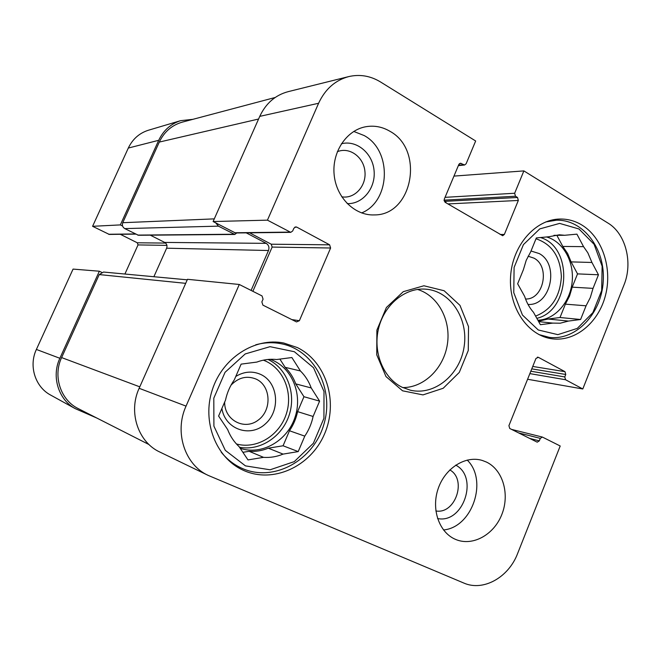 <?xml version="1.0" encoding="UTF-8"?>
<svg xmlns="http://www.w3.org/2000/svg" width="661" height="661" viewBox="0 0 661 661"><rect width="100%" height="100%" fill="white"/><g stroke="black" fill="none" stroke-linecap="round" stroke-linejoin="round"><path stroke-width="0.99" d="M337.317 151.716C349.454 146.585 363.732 157.012 364.938 171.563C366.5 186.071 354.544 199.192 341.737 196.788M449.819 469.921C467.211 479.456 455.33 514.597 435.855 510.945M528.114 256.204L534.022 258.17C550.464 266.606 543.582 299.846 525.545 298.995M231.011 385.165C238.522 377.431 246.884 375.398 256.096 379.084C270.985 385.718 272.192 410.068 258.195 420.123C244.537 430.798 224.286 420.173 224.657 402.095M348.859 76.56L288.179 91.648C275.381 95.06 265.904 103.298 259.756 116.369L213.106 221.542L267.441 220.154L318.602 103.265C325.187 89.086 335.267 80.188 348.859 76.56C359.906 74.073 370.441 75.858 380.463 81.931L475.664 140.991L466.129 163.763L464.6 164.994L460.378 163.209L458.85 164.449L444.258 199.225L445.142 202.299L502.682 235.713L504.351 234.448L518.331 200.457L517.522 197.482L515.481 196.243L514.663 193.252L523.876 170.902L607.955 223.063C625.785 233.622 633.164 262.896 623.943 285.089L582.795 388.974L527.585 379.265M511.597 429.41L542.375 437.061L560.206 445.993L517.604 553.538C508.623 577.417 483.249 591.735 463.766 583.027L208.306 475.449C184.849 465.03 174.041 432.17 186.047 406.118L239.282 284.478L187.484 279.297L139.141 388.296C128.011 412.142 138.157 442.399 160.119 452.174L207.802 475.209M453.958 176.099L523.876 170.902M542.375 437.061L540.301 438.367L539.31 440.862L537.219 442.176L509.73 428.477L508.92 425.643L535.964 358.452L538.351 357.32L565.006 371.68L565.766 374.481L564.783 376.944L565.552 379.736L582.795 388.974M267.441 220.154L290.741 232.35L292.683 230.978L293.872 228.252L295.789 226.88L296.772 227.128L329.624 244.826L330.607 248.007L299.375 320.709L296.492 321.924L262.904 305.134L261.863 301.92L263.07 299.152L262.029 295.921L239.282 284.478M290.741 232.35L235.456 232.978L213.106 221.542M252.866 291.319L272.15 247.074L271.241 244.206L249.602 232.821M446.258 202.952L445.316 201.316L444.093 200.647M402.772 387.577C424.139 387.743 443.903 368.169 447.406 344.092C451.116 320.048 437.962 295.541 417.488 289.435M486.413 462.047C502.938 469.855 509.962 494.18 501.848 514.448C493.974 534.823 472.549 546.688 455.627 539.426C439.218 532.692 431.013 509.292 438.152 488.71C445.084 468.046 465.542 455.231 482.315 460.461L486.413 462.047M389.957 131.299C424.717 150.03 412.571 215.395 374.349 214.916C354.874 215.825 336.309 197.705 334.16 174.884C331.781 152.088 346.521 130.01 365.963 126.705C374.39 125.301 382.389 126.829 389.957 131.299M581.977 225.087C602.444 237.555 612.507 268.341 605.493 295.36C598.643 322.419 575.648 341.754 552.563 338.853C528.156 336.11 508.573 307.91 510.565 276.802C512.258 245.685 535.17 219.345 559.9 219.031C567.741 218.89 575.103 220.914 581.977 225.087M297.293 347.546C326.435 361.666 338.672 401.962 324.419 434.203C310.612 466.641 272.828 484.125 243.033 470.161C215.998 457.924 201.803 421.735 212.305 389.816C222.534 357.808 254.939 337.176 283.734 343.009L297.293 347.546M402.557 390.808L422.999 394.898L443.2 388.263L459.279 372.416L468.269 350.495L468.525 326.641L459.973 305.357L444.118 290.733L423.908 285.767L403.268 291.675L386.404 307.497L376.886 330.12L376.753 354.858L385.983 376.555L402.557 390.808M402.086 387.247C383.289 378.117 372.738 352.214 378.579 328.434C384.256 304.622 405.16 287.485 425.659 289.154C450.397 290.823 468.558 318.619 464.138 346.604C460.163 374.647 434.649 395.889 410.506 390.238L402.086 387.247M361.6 212.933C390.519 201.473 392.345 150.7 364.211 135.571L353.751 131.44M443.498 529.957C472.4 527.404 488.198 480.316 467.203 460.064M347.207 203.621C362.749 204.332 375.878 188.005 374.068 170.579C372.589 153.104 356.552 139.727 341.365 143.784M437.557 518.53C463.254 524.033 479.06 477.135 455.718 465.121M545.788 221.931L556.496 220.196C583.506 219.419 605.526 249.131 603.237 281.421C601.436 313.727 575.946 340.795 549.341 337.366L538.946 334.598M538.252 329.971L522.446 315.033L513.762 292.666L514.101 267.441L523.429 244.611L539.756 228.904L559.627 223.401L578.995 228.987L594.09 244.297L602.13 266.209L601.675 290.518L592.867 312.636L577.301 328.393L557.851 334.648L538.252 329.971M568.468 321.072L560.214 323.212L552.794 323.105L540.376 324.708L533.501 312.331C529.568 307.877 526.61 302.564 524.644 296.376L517.646 283.784L523.372 269.746L526.214 260.335L530.659 251.874L536.344 237.927L548.87 236.754L559.322 234.804L564.684 235.283L576.921 234.143L583.547 246.644L587.852 252.841L591.942 262.475L598.461 274.778L593.033 288.378L572.203 287.155L569.542 296.078L565.378 304.151L586.067 305.803L580.598 319.494L568.468 321.072L548.085 319.032L538.451 321.238M548.085 319.032L560.016 317.511L565.378 304.151M572.203 287.155L577.532 273.885L571.104 261.888L591.942 262.475M583.547 246.644L562.817 246.446L567.675 253.593L571.104 261.888M562.817 246.446L556.851 235.316M546.573 236.969C563.089 241.447 574.368 261.682 572.137 282.09C570.071 302.515 554.901 319.627 537.88 320.221M538.665 321.626L552.794 323.105M553.976 235.324L564.684 235.283M593.033 288.378L590.314 297.524L586.067 305.803M598.461 274.778L577.532 273.885M580.598 319.494L560.016 317.511M528.015 304.432C550.72 306.183 559.867 264.26 539.169 253.543L531.006 251.006M255.708 344.811C264.251 342.464 272.704 342.101 281.09 343.72C314.628 350.082 334.763 389.709 323.7 424.965C313.297 460.428 274.141 482.356 242.57 468.583L241.29 468.013C233.473 464.386 226.773 459.081 221.179 452.099M245.438 465.873L225.294 450.348L213.908 426.138L213.8 398.17L225.054 372.3L245.231 353.932L270.027 346.678L294.368 351.718L313.537 367.747L323.997 391.461L323.931 418.297L313.388 443.25L294.269 461.626L270.085 469.789L245.438 465.873M239.108 446.662C234.077 441.986 230.259 436.293 227.657 429.567L218.601 416.05L225.5 400.145C227.078 392.766 230.003 386.024 234.283 379.91L241.125 364.128L256.815 362.088C263.351 359.642 269.944 358.783 276.595 359.526L291.881 357.535L300.416 370.961C305.208 375.704 308.811 381.364 311.224 387.949L319.602 401.128L313.099 416.471L297.607 411.629C296.145 418.562 293.426 424.932 289.468 430.757L304.771 436.136L298.218 451.595L283.09 454.107L268.283 448.183C262.053 450.736 255.675 451.769 249.139 451.298L263.524 457.346L247.991 459.916L239.108 446.662M242.901 452.314L249.139 451.298M268.283 448.183L283.073 445.778L289.468 430.757M297.607 411.629L303.953 396.716L295.74 383.876L311.224 387.949M300.416 370.961L285.155 367.334C289.849 371.953 293.377 377.464 295.74 383.876M285.155 367.334L279.884 359.097M270.184 359.303C291.65 366.789 303.002 393.84 295.021 417.281C287.361 440.821 261.93 455.603 240.216 448.315M283.09 454.107C276.728 456.734 270.2 457.817 263.524 457.346M313.099 416.471C311.595 423.594 308.819 430.154 304.771 436.136M319.602 401.128L303.953 396.716M298.218 451.595L283.073 445.778M221.898 408.465C225.104 429.427 250.205 438.02 265.309 423.949C280.826 410.498 278.298 382.372 260.707 374.432C252.362 370.78 244.049 371.457 235.779 376.456M96.878 418.066L75.263 408.655C58.441 399.698 51.219 376.473 59.862 358.287L99.348 271.217L73.065 269.093L36.388 349.446C28.555 365.839 35.14 386.817 50.467 394.981L75.263 408.655M135.753 234.118L109.272 234.424L92.59 226.31L120.343 224.905L158.714 140.297C163.424 130.407 170.728 123.863 180.618 120.674L192.838 119.335M120.343 224.905L122.582 226.037M101.62 272.307L99.348 271.217M124.904 274.034L138.025 244.917L137.29 242.785L120.302 234.291M180.618 120.674L148.312 130.267C139.264 133.175 132.605 139.107 128.308 148.056L92.59 226.31M187.253 279.826L103.504 272.043L99.233 274.579L61.613 357.584C52.715 376.258 60.655 400.153 78.287 408.622L149.022 444.564M150.311 235.167L164.68 242.422C166.82 243.793 167.473 245.718 166.63 248.197L153.873 276.728M275.183 97.481L182.312 122.136C171.91 125.119 164.242 131.77 159.301 142.074L122.748 222.707C121.897 225.236 122.566 227.194 124.772 228.599L138.43 235.266L234.804 234.457L218.419 226.145L215.8 222.947M251.089 290.419L268.49 250.511C269.506 247.437 268.746 245.041 266.201 243.347L246.247 232.854M236.704 232.969L234.804 234.457M445.109 202.283L444.167 200.647M259.756 116.369L318.602 103.265M139.141 388.296L186.047 406.118M529.56 438.383L539.31 440.862M518.678 432.947L540.301 438.367M529.858 373.614L565.552 379.736M530.824 371.218L564.783 376.944M531.766 368.863L565.766 374.481M532.741 366.45L565.006 371.68M537.368 357.171L538.351 357.32M234.564 232.763L289.766 232.11M294.806 227.169L296.772 227.128M271.241 244.206L329.624 244.826M291.832 319.594L299.375 320.709M272.15 247.074L330.607 248.007M447.927 203.927L518.331 200.457M500.137 234.473L504.351 234.448M445.316 201.316L517.522 197.482M444.06 200.159L515.481 196.243M445.051 197.342L514.663 193.252M458.503 165.275L463.568 164.754M459.395 163.664L461.419 163.457M540.458 237.539C573.5 247.082 570.509 310.728 536.839 318.338M535.997 238.778C551.877 244.099 560.338 256.732 561.379 276.695C560.065 296.69 551.464 309.827 535.592 316.09M268.002 359.452C286.981 368.342 296.326 393.171 289.254 414.835C282.379 436.557 260.194 451.306 239.505 447.249M263.359 360.171C282.991 367.384 293.418 392.08 286.387 413.72C279.628 435.442 256.724 449.629 236.448 443.977M166.919 245.38L138.025 244.917M165.63 243.083L137.29 242.785M135.406 233.944L108.578 234.258M158.714 140.297L128.308 148.056M59.862 358.287L36.388 349.446M139.785 386.842L61.613 357.584M185.7 283.338L99.233 274.579M268.49 250.511L166.63 248.197M266.201 243.347L164.68 242.422M233.911 234.234L137.695 235.093M218.419 226.145L124.772 228.599M214.288 218.874L122.748 222.707M258.575 119.03L159.301 142.074M458.354 165.638L464.6 164.994M556.496 220.196L550.704 220.328M549.341 337.366L543.623 336.672M281.09 343.72L272.406 342.018M241.29 468.013L233.184 464.278"/></g></svg>
